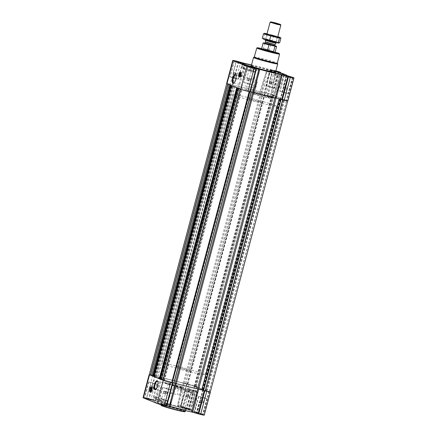 <?xml version="1.0" encoding="UTF-8"?>
<svg xmlns="http://www.w3.org/2000/svg" width="437" height="437" viewBox="0 0 437 437"><rect width="100%" height="100%" fill="white"/><g stroke="black" fill="none" stroke-linecap="round" stroke-linejoin="round"><path stroke-width="0.33" stroke-dasharray="2.19 1.64" d="M255.853 87.493A4.157 1.524 103.8 0 1 257.557 81.08L253.897 79.447L253.313 79.889L251.581 87.449L255.853 87.493L257.557 81.08M235.964 75.208A4.157 1.524 103.8 0 1 236.1 75.426A4.157 1.524 103.8 0 1 236.089 79.359A4.157 1.524 103.8 0 1 234.276 82.855A4.157 1.524 103.8 0 1 234.052 82.981M188.555 397.583L185.501 396.665L188.555 397.583M187.637 396.605L188.62 396.386L189.674 397.014L186.195 396.162L187.637 396.605L188.068 394.972L189.811 395.398L189.379 397.036L190.111 395.381L188.669 394.939L188.232 396.572M188.669 394.939L186.927 394.507L186.195 396.162L186.626 394.524L188.068 394.972M202.276 403.122L199.223 402.198L202.276 403.122M201.359 402.144L202.342 401.925L203.396 402.553L199.917 401.696L201.359 402.144L201.79 400.505L203.533 400.931L203.101 402.57L203.833 400.915L202.391 400.472L201.954 402.106M202.391 400.472L200.649 400.046L199.917 401.696L200.348 400.063L201.79 400.505M166.065 394.229L163.017 393.305L166.065 394.229M165.148 393.251L166.136 393.032L167.191 393.661L163.706 392.803L165.148 393.251L165.585 391.612L167.327 392.044L166.89 393.677L167.628 392.027L166.186 391.579L165.749 393.218M166.186 391.579L164.443 391.153L163.706 392.803L164.143 391.17L165.585 391.612M152.344 388.695L149.296 387.766L152.344 388.695M151.426 387.712L152.415 387.499L153.469 388.127L149.984 387.269L151.426 387.712L151.863 386.079L153.606 386.505L153.168 388.143L153.469 388.127L153.906 386.488L152.464 386.046L152.027 387.679M152.464 386.046L150.721 385.614L149.984 387.269L150.421 385.636L151.863 386.079M151.218 389.405A0.961 0.35 103.8 0 1 151.557 388.854A0.961 0.35 103.8 0 1 151.858 389.662L151.218 389.405L151.104 389.831L151.743 390.094A0.961 0.35 103.8 0 1 151.235 390.678A0.961 0.35 103.8 0 1 151.136 390.574A0.961 0.35 103.8 0 1 151.104 389.831M240.301 74.437A0.961 0.35 103.8 0 1 240.64 73.886A0.961 0.35 103.8 0 1 240.94 74.694L240.301 74.437L240.186 74.864L240.825 75.126A0.961 0.35 103.8 0 1 240.317 75.71A0.961 0.35 103.8 0 1 240.219 75.606A0.961 0.35 103.8 0 1 240.186 74.864M175.658 386.723L174.166 386.499L173.374 387.39L166.929 403.613L165.306 404.345L164.394 402.881L165.333 400.516A20.015 0.978 -165.1 0 1 156.561 396.965L161.963 398.522L162.657 399.205A13.006 0.634 -165.1 0 0 162.078 399.243A13.006 0.634 -165.1 0 1 162.078 399.243L161.766 398.839L167.797 400.887L167.721 403.373L168.895 404.902L165.306 404.345L168.682 404.848L170.25 404.11L175.75 387.783L175.658 386.723A14.918 0.727 14.9 0 0 190.543 390.378L175.658 386.723M193.864 391.334L190.543 390.378L189.325 391.115L184.895 407.705L185.184 408.901L186.025 407.868L191.641 391.459L192.935 390.727L196.262 391.689L196.967 392.956L193.411 410.004L192.684 411.07L185.13 408.89L192.684 411.07L192.28 409.835L194.64 392.612L193.864 391.334A18.627 0.912 14.9 0 1 174.166 386.499M166.289 403.477A21.424 1.049 14.9 0 0 152.923 400.92A21.424 1.049 14.9 0 0 167.633 405.88A21.424 1.049 14.9 0 0 191.062 411.643A21.424 1.049 14.9 0 0 194.328 411.938A21.424 1.049 14.9 0 0 166.289 403.477M164.711 401.456A21.123 1.032 -165.1 0 1 154.097 397.681C154.316 396.927 155.086 396.676 156.408 396.933L155.348 397.665L154.906 399.036L155.053 400.194L156.058 399.21L162.597 383.025L163.891 382.337L167.218 383.298L167.895 384.598L163.443 401.346L162.553 402.362L154.998 400.188L162.553 402.362L162.285 401.171L162.657 399.205M183.655 388.198L181.218 405.389L182.464 406.923L178.875 406.372L177.892 404.891L181.257 387.876L181.89 386.903L183.409 387.127L163.891 382.337A18.627 0.912 14.9 0 1 183.387 387.127L183.655 388.198A19.736 0.961 14.9 0 0 162.597 383.025M182.251 406.874L183.758 406.126L188.871 389.7L188.762 388.679L187.265 388.455L186.468 389.383L180.432 405.629L178.875 406.372L182.251 406.874M168.048 401.39A13.006 0.634 -165.1 0 1 162.083 399.265L161.258 403.143A12.799 0.623 14.9 0 0 173.467 407.038A12.799 0.623 14.9 0 0 185.993 409.726A12.799 0.623 14.9 0 0 169.245 404.667A12.799 0.623 14.9 0 0 161.258 403.143M161.963 398.522A13.913 0.677 -165.1 0 0 167.77 400.882L165.333 400.516M196.967 392.956A19.736 0.961 14.9 0 0 197.655 392.879L197.087 391.634L188.762 388.679A18.627 0.912 14.9 0 1 196.262 391.689M192.684 390.694L192.935 390.727A14.918 0.727 14.9 0 0 187.265 388.455M163.886 405.361L158.134 403.624L162.438 404.547L166.634 405.886L163.886 405.361M200.097 414.254L194.345 412.517L198.644 413.44L202.839 414.779L200.097 414.254M186.375 408.721L180.623 406.984L184.922 407.907L189.117 409.245L186.375 408.721M150.164 399.828L144.412 398.091L148.717 399.014L152.912 400.352L150.164 399.828M210.284 391.973A5.845 0.284 14.9 0 0 210.017 391.847L202.883 389.667A24.204 1.18 14.9 0 0 203.161 389.564A24.204 1.18 14.9 0 0 194.716 386.363L197.06 386.63L196.295 386.313A5.845 0.284 14.9 0 0 189.013 384.21L183.343 383.08A24.204 1.18 14.9 0 0 161.777 377.781L160.821 377.541L154.676 400.636L146.663 398.413A5.845 0.284 14.9 0 0 143.014 397.719M154.676 400.636L155.632 400.876A24.204 1.18 14.9 0 1 177.198 406.175L182.868 407.306A5.845 0.284 14.9 0 1 190.15 409.409L190.914 409.726L188.571 409.458A24.204 1.18 14.9 0 1 197.016 412.659A24.204 1.18 14.9 0 1 196.743 412.757L203.871 414.942A5.845 0.284 14.9 0 1 204.237 415.15M267.482 95.113L272.486 72.657L271.574 71.187L267.979 70.63L269.165 72.16L265.401 94.763L265.658 95.867L266.843 96.047L267.482 95.113A19.25 0.94 14.9 0 1 275.589 98.085L284.077 74.651M271.574 71.187L269.946 71.919L261.408 93.36L260.61 94.245L242.491 89.798L241.705 88.52L244.786 65.741L244.37 64.512L243.633 65.572L243.333 66.998L244.021 68.259L249.308 69.833L249.795 69.62A13.006 0.634 14.9 0 0 249.778 69.636A13.006 0.634 14.9 0 0 255.749 71.794L255.23 72.176A13.913 0.677 -165.1 0 1 249.423 69.816L250.357 69.603L251.013 67.702L251.93 66.686L250.838 66.369L251.87 66.675L252.171 67.877L246.359 89.825L245.135 90.563A15.213 0.743 14.9 0 1 259.42 94.07L259.327 93.01L266.619 71.428L268.192 70.685L271.574 71.187M275.692 71.531A21.424 1.049 14.9 0 0 256.038 66.173A21.424 1.049 14.9 0 0 251.493 65.097M255.23 72.176L252.799 71.81L252.69 70.789L253.121 69.412L254.624 68.658L255.656 70.144L252.439 92.868L252.712 93.939L253.897 94.113L254.536 93.141L258.983 70.641L257.999 69.166L254.416 68.609L257.999 69.166L256.448 69.909L255.749 71.794M272.349 97.757L281.007 76.371L282.056 75.393L274.562 73.225L273.628 74.235L267.728 96.38L268.405 97.675L271.137 98.462L252.712 93.939A18.141 0.885 14.9 0 0 271.049 98.44L272.349 97.757A19.25 0.94 14.9 0 1 252.439 92.868M282.002 75.383L282.144 76.535L275.059 98.156L273.824 98.849L271.18 98.085L270.427 96.779L274.753 74.405L274.502 73.214L282.002 75.383M275.507 72.231A12.799 0.623 14.9 0 0 258.994 67.369A12.799 0.623 14.9 0 0 251.308 65.79M250.357 69.603A13.006 0.634 14.9 0 0 249.795 69.62M244.021 68.259A20.015 0.978 -165.1 0 0 252.799 71.81L252.772 71.805C242.273 68.543 241.819 68.358 242.076 67.025A21.123 1.032 -165.1 0 1 243.333 66.998M275.059 98.156A19.25 0.94 14.9 0 0 275.589 98.085L273.824 98.849A18.141 0.885 14.9 0 0 266.843 96.047M270.427 96.779A14.099 0.688 14.9 0 0 270.623 96.714L270.973 97.73L265.658 95.867A15.213 0.743 14.9 0 1 271.18 98.085M275.747 71.329L270.366 69.685L275.851 70.931M275.873 70.86A5.845 0.284 14.9 0 0 272.617 70.007L267.805 69.079L261.659 92.174L266.472 93.103A5.845 0.284 14.9 0 1 273.753 95.206L274.512 95.523L272.175 95.255A24.204 1.18 14.9 0 1 280.62 98.456A24.204 1.18 14.9 0 1 280.346 98.554L287.475 100.739A5.845 0.284 14.9 0 1 287.841 100.947M251.537 64.938A24.204 1.18 14.9 0 1 266.947 68.871L267.805 69.079M276.086 97.997L282.788 99.887A5.621 0.273 14.9 0 0 287.726 100.92A5.621 0.273 14.9 0 0 286.672 100.466L280.084 98.478A23.926 1.169 14.9 0 0 280.352 98.385A23.926 1.169 14.9 0 0 272.016 95.228L273.928 95.326A5.621 0.273 14.9 0 0 270.749 94.25A5.621 0.273 14.9 0 0 265.303 92.835L260.742 91.967A23.926 1.169 14.9 0 0 239.449 86.739L231.67 84.576A5.621 0.273 14.9 0 0 226.727 83.543A5.621 0.273 14.9 0 0 227.786 83.991L240.213 88.662L237.865 88.088L240.53 89.137A5.621 0.273 14.9 0 0 243.709 90.213A5.621 0.273 14.9 0 0 249.156 91.628L253.717 92.491A23.926 1.169 14.9 0 0 275.01 97.724L276.086 97.997M210.273 392.027A5.621 0.273 14.9 0 0 209.214 391.574L202.626 389.591A23.926 1.169 14.9 0 0 202.894 389.493A23.926 1.169 14.9 0 0 194.558 386.335L195.71 386.417L195.115 386.177L272.573 95.064M195.115 386.177L196.47 386.434A5.621 0.273 14.9 0 0 193.291 385.358A5.621 0.273 14.9 0 0 187.844 383.943L183.283 383.074A23.926 1.169 14.9 0 0 161.99 377.847L156.14 376.262L233.598 85.155M266.947 68.871L260.802 91.967L261.659 92.174M260.802 91.967A24.204 1.18 14.9 0 0 239.23 86.673L230.261 84.21A5.845 0.284 14.9 0 0 226.617 83.516M196.47 386.434L273.928 95.326L196.47 386.434M149.274 374.651A5.621 0.273 14.9 0 1 154.212 375.683L156.14 376.262M151.655 375.47L152.453 375.689L229.911 84.581M151.606 375.645L152.453 375.689M153.398 376.252L230.807 85.122M153.78 376.333L154.72 376.563L232.178 85.455M153.753 376.503L156.096 377.087L154.72 376.563M156.096 377.087L233.544 85.974L156.096 377.087M160.013 378.917L237.477 87.815L160.018 378.923M160.45 379.021L161.39 379.256L238.848 88.143M160.423 379.196L162.766 379.78L161.39 379.256M240.224 88.673L162.755 379.769L240.213 88.662M163.11 380.097L163.891 380.321L241.35 89.214M163.072 380.239L163.891 380.321M160.821 377.541L152.803 375.317A5.845 0.284 14.9 0 0 149.285 374.596M251.275 65.916A12.52 0.612 -165.1 0 1 263.533 68.543A12.52 0.612 -165.1 0 1 275.474 72.356M243.633 65.572L251.013 67.702M244.786 65.741L252.171 67.877M273.628 74.235L281.007 76.371M274.753 74.405L282.144 76.535M253.121 69.412L256.448 69.909M255.656 70.144L258.983 70.641M269.165 72.16L272.486 72.657M266.619 71.428L269.946 71.919M169.338 404.706A12.52 0.612 14.9 0 0 161.526 403.214A12.52 0.612 14.9 0 0 177.914 408.163A12.52 0.612 14.9 0 0 185.725 409.655A12.52 0.612 14.9 0 0 169.338 404.706M156.058 399.21L163.443 401.346M154.906 399.036L162.285 401.171M184.895 407.705L192.28 409.835M186.025 407.868L193.411 410.004M164.394 402.881L167.721 403.373M166.929 403.613L170.25 404.11M180.432 405.629L183.758 406.126M177.892 404.891L181.218 405.389M261.654 48.545A11.509 0.563 -165.1 0 1 275.097 52.123M256.819 47.983A11.788 0.574 -165.1 0 1 268.34 50.479A11.788 0.574 -165.1 0 1 279.576 54.035M254.214 57.083A11.952 0.584 -165.1 0 1 254.23 57.056A11.952 0.584 -165.1 0 1 265.915 59.59A11.952 0.584 -165.1 0 1 277.309 63.201A11.952 0.584 -165.1 0 1 277.315 63.228M253.542 57.46A12.52 0.612 -165.1 0 1 265.772 60.109A12.52 0.612 -165.1 0 1 277.708 63.889M240.465 72.345A2.447 0.896 103.8 0 1 240.743 72.302A2.447 0.896 103.8 0 1 240.863 72.362A2.447 0.896 103.8 0 1 241.033 74.896A2.447 0.896 103.8 0 1 239.705 77.065A2.447 0.896 103.8 0 1 239.574 77.059A2.447 0.896 103.8 0 1 239.531 77.043A2.447 0.896 103.8 0 1 239.35 76.896M239.268 76.754A2.447 0.896 103.8 0 1 239.29 74.47A2.447 0.896 103.8 0 1 240.328 72.433M240.585 77.076A2.223 0.814 103.8 0 1 240.377 74.678A2.223 0.814 103.8 0 1 241.688 72.766A2.223 0.814 103.8 0 1 241.945 75.12A2.223 0.814 103.8 0 1 240.623 77.087A2.223 0.814 103.8 0 1 240.585 77.076M240.497 76.038A1.24 0.453 103.8 0 1 240.366 75.907A1.24 0.453 103.8 0 1 240.372 74.732A1.24 0.453 103.8 0 1 240.913 73.695A1.24 0.453 103.8 0 1 241.109 73.64A1.24 0.453 103.8 0 1 241.257 74.951A1.24 0.453 103.8 0 1 240.519 76.049A1.24 0.453 103.8 0 1 240.497 76.038M240.94 74.694L240.825 75.126M240.197 73.46A1.24 0.453 103.8 0 1 240.241 73.525A1.24 0.453 103.8 0 1 240.235 74.7A1.24 0.453 103.8 0 1 239.695 75.743A1.24 0.453 103.8 0 1 239.623 75.781M239.039 76.59A2.223 0.814 103.8 0 1 238.995 74.394A2.223 0.814 103.8 0 1 240.05 72.471M240.667 72.897A2.223 0.814 103.8 0 1 239.782 76.497M240.743 74.536L240.629 74.967L241.388 75.273L241.503 74.842L240.394 74.448M241.503 74.842L241.158 74.76M240.629 74.967L240.279 74.88M241.388 75.273L241.044 75.186M235.625 78.644L229.873 76.907L234.177 77.824L238.373 79.163L235.625 78.644M235.554 78.611L230.091 76.961L234.172 77.835L238.154 79.108L235.554 78.611M271.836 87.531L266.084 85.794L270.383 86.717L274.578 88.055L271.836 87.531M271.759 87.504L266.297 85.854L270.383 86.728L274.365 88.001L271.759 87.504M285.558 93.07L279.806 91.333L284.105 92.256L288.3 93.594L285.558 93.07M285.481 93.037L280.019 91.388L284.105 92.267L288.087 93.534L285.481 93.037M249.347 84.177L243.595 82.44L247.899 83.363L252.094 84.702L249.347 84.177M249.276 84.144L243.813 82.495L247.894 83.374L251.876 84.641L249.276 84.144M239.695 63.037L234.232 61.388L238.318 62.262L242.295 63.523L239.695 63.037M253.416 68.571L247.954 66.921L252.04 67.795L256.016 69.057L253.416 68.571M289.627 77.464L284.165 75.814L288.251 76.688L292.227 77.95L289.627 77.464M275.758 71.291L271.126 69.876L275.84 70.969M275.769 71.247L271.929 70.106L275.829 71.013M275.905 71.925L270.443 70.275L274.529 71.155L278.506 72.411L275.905 71.925M239.094 62.682L236.04 61.759L239.094 62.682M236.319 73.094L233.271 72.171L236.319 73.094M235.046 73.46L237.083 73.869L233.604 73.017L235.046 73.46L234.609 75.098L236.351 75.525L237.083 73.869L236.652 75.508L235.21 75.066L235.641 73.427M235.21 75.066L233.467 74.634L233.899 73.001L233.167 74.651L234.609 75.098M236.351 75.525L236.652 75.508M233.467 74.634L233.167 74.651M275.299 71.57L272.251 70.652L275.299 71.57M272.53 81.987L269.476 81.064L272.53 81.987M271.251 82.353L273.294 82.762L269.809 81.91L271.251 82.353L270.814 83.991L272.557 84.417L273.294 82.762L272.857 84.401L271.415 83.953L271.852 82.32M271.415 83.953L269.673 83.527L270.11 81.894L269.809 81.91L269.372 83.543L270.814 83.991M289.021 77.109L285.973 76.185L289.021 77.109M286.251 87.52L283.198 86.597L286.251 87.52M284.973 87.886L287.016 88.301L283.531 87.444L284.973 87.886L284.536 89.525L286.279 89.951L287.016 88.301L286.579 89.935L285.137 89.492L285.574 87.853M285.137 89.492L283.394 89.061L283.832 87.427L283.094 89.082L284.536 89.525M252.815 68.216L249.762 67.293L252.815 68.216M250.04 78.627L246.992 77.71L250.04 78.627M248.768 78.999L250.805 79.408L247.326 78.551L248.768 78.999L248.331 80.632L250.073 81.058L250.805 79.408L250.374 81.042L248.932 80.599L249.363 78.96M248.932 80.599L247.189 80.173L247.621 78.534L246.889 80.19L248.331 80.632M250.073 81.058L250.374 81.042M247.189 80.173L246.889 80.19M286.279 89.951L286.579 89.935M283.394 89.061L283.094 89.082M272.557 84.417L272.857 84.401M269.673 83.527L269.372 83.543M161.029 405.094A12.52 0.612 -165.1 0 1 173.281 407.721A12.52 0.612 -165.1 0 1 185.222 411.534M161.231 405.465A12.241 0.595 -165.1 0 1 173.21 408.005A12.241 0.595 -165.1 0 1 184.862 411.752M157.839 381.506A4.157 1.524 103.8 0 1 157.976 381.73A4.157 1.524 103.8 0 1 157.965 385.663A4.157 1.524 103.8 0 1 156.151 389.154A4.157 1.524 103.8 0 1 155.927 389.285M178.367 394.95A4.157 1.524 103.8 0 1 177.985 390.465A4.157 1.524 103.8 0 1 180.432 386.898A4.157 1.524 103.8 0 1 180.918 391.301A4.157 1.524 103.8 0 1 178.443 394.977A4.157 1.524 103.8 0 1 178.367 394.95M151.388 387.313A2.447 0.896 103.8 0 1 151.661 387.269A2.447 0.896 103.8 0 1 151.781 387.324A2.447 0.896 103.8 0 1 151.95 389.864A2.447 0.896 103.8 0 1 150.623 392.033A2.447 0.896 103.8 0 1 150.492 392.027A2.447 0.896 103.8 0 1 150.448 392.011A2.447 0.896 103.8 0 1 150.268 391.863M150.186 391.721A2.447 0.896 103.8 0 1 150.208 389.433A2.447 0.896 103.8 0 1 151.246 387.401M151.502 392.044A2.223 0.814 103.8 0 1 151.295 389.64A2.223 0.814 103.8 0 1 152.606 387.734A2.223 0.814 103.8 0 1 152.863 390.088A2.223 0.814 103.8 0 1 151.541 392.055A2.223 0.814 103.8 0 1 151.502 392.044M151.415 391.006A1.24 0.453 103.8 0 1 151.284 390.875A1.24 0.453 103.8 0 1 151.289 389.7A1.24 0.453 103.8 0 1 151.83 388.657A1.24 0.453 103.8 0 1 152.027 388.602A1.24 0.453 103.8 0 1 152.174 389.919A1.24 0.453 103.8 0 1 151.437 391.017A1.24 0.453 103.8 0 1 151.415 391.006M151.858 389.662L151.743 390.094M151.115 388.427A1.24 0.453 103.8 0 1 151.158 388.493A1.24 0.453 103.8 0 1 151.153 389.667A1.24 0.453 103.8 0 1 150.612 390.711A1.24 0.453 103.8 0 1 150.541 390.749M149.957 391.557A2.223 0.814 103.8 0 1 149.913 389.362A2.223 0.814 103.8 0 1 150.967 387.439M151.584 387.865A2.223 0.814 103.8 0 1 150.699 391.465M151.661 389.504L151.546 389.93L152.305 390.241L152.42 389.809L151.311 389.416M152.42 389.809L152.076 389.728M151.546 389.93L151.197 389.848M152.305 390.241L151.961 390.154M154.452 383.713L148.7 381.976L153.005 382.899L157.194 384.238L154.452 383.713M154.376 383.686L148.913 382.036L152.999 382.91L156.981 384.183L154.376 383.686M190.663 392.606L184.906 390.869L189.21 391.792L193.405 393.131L190.663 392.606M190.587 392.573L185.124 390.924L189.21 391.803L193.187 393.071L190.587 392.573M204.385 398.14L198.627 396.403L202.932 397.326L207.127 398.664L204.385 398.14M204.308 398.112L198.846 396.463L202.932 397.337L206.909 398.61L204.308 398.112M168.174 389.252L162.422 387.51L166.726 388.433L170.916 389.771L168.174 389.252M168.098 389.22L162.635 387.57L166.721 388.444L170.703 389.717L168.098 389.22M150.235 399.26L144.773 397.61L148.859 398.484L152.835 399.757L150.235 399.26M149.902 399.718L145.166 398.298L148.706 399.052L152.152 400.155L149.902 399.718M149.612 399.604L145.98 398.5L149.612 399.604M163.957 404.793L158.494 403.143L162.58 404.023L166.557 405.29L163.957 404.793M163.624 405.257L158.888 403.837L162.427 404.586L165.874 405.694L163.624 405.257M163.334 405.143L159.702 404.034L163.334 405.143M200.162 413.686L194.7 412.036L198.786 412.916L202.768 414.183L200.162 413.686M199.829 414.145L195.099 412.725L198.638 413.478L202.08 414.587L199.829 414.145M199.545 414.03L195.907 412.927L199.545 414.03M186.441 408.153L180.978 406.503L185.064 407.377L189.046 408.65L186.441 408.153M186.107 408.611L181.377 407.191L184.917 407.94L188.358 409.048L186.107 408.611M185.823 408.497L182.185 407.393L185.823 408.497M149.574 399.107L146.526 398.183L149.574 399.107M185.785 408L182.732 407.076L185.785 408M199.507 413.533L196.453 412.61L199.507 413.533M163.296 404.64L160.248 403.722L163.296 404.64M153.606 386.505L153.906 386.488M150.721 385.614L150.421 385.636M167.327 392.044L167.628 392.027M164.443 391.153L164.143 391.17M203.533 400.931L203.833 400.915M200.649 400.046L200.348 400.063M189.811 395.398L190.111 395.381M186.927 394.507L186.626 394.524M257.42 101.428A6.954 0.339 -165.1 0 1 248.314 98.68A6.954 0.339 -165.1 0 1 255.126 100.139A6.954 0.339 -165.1 0 1 261.758 102.253A6.954 0.339 -165.1 0 1 257.42 101.428M262.659 103.542A22.26 1.087 -165.1 0 1 233.527 94.742A22.26 1.087 -165.1 0 1 255.317 99.418A22.26 1.087 -165.1 0 1 276.55 106.191A22.26 1.087 -165.1 0 1 262.659 103.542M187.397 386.412A22.26 1.087 -165.1 0 1 158.26 377.617A22.26 1.087 -165.1 0 1 180.049 382.288A22.26 1.087 -165.1 0 1 201.282 389.061A22.26 1.087 -165.1 0 1 187.397 386.412A22.26 1.087 -165.1 0 1 158.26 377.617A22.26 1.087 -165.1 0 1 180.049 382.288A22.26 1.087 -165.1 0 1 201.282 389.061A22.26 1.087 -165.1 0 1 187.397 386.412M265.09 43.132A6.801 0.333 -165.1 0 1 265.122 43.143L270.47 44.454A6.801 0.333 -165.1 0 1 274.807 45.721M270.47 44.454L270.738 44.683A6.954 0.339 -165.1 0 1 276.566 46.568M263.14 42.995A6.954 0.339 -165.1 0 1 264.767 43.214L265.122 43.143M185.965 369.975A6.954 0.339 -165.1 0 1 176.859 367.227A6.954 0.339 -165.1 0 1 183.671 368.686A6.954 0.339 -165.1 0 1 190.303 370.805A6.954 0.339 -165.1 0 1 185.965 369.975M264.767 43.214L263.38 48.436L269.35 49.9A6.954 0.339 14.9 0 0 263.38 48.436M270.738 44.683L269.35 49.9M191.204 372.089A22.26 1.087 -165.1 0 1 162.072 363.294A22.26 1.087 -165.1 0 1 183.862 367.965A22.26 1.087 -165.1 0 1 205.09 374.738A22.26 1.087 -165.1 0 1 191.204 372.089M270.11 22.211L280.849 25.067M265.297 40.264L276.053 43.126M267.018 33.791A8.319 0.404 -165.1 0 1 277.774 36.653M280.942 37.992L264.401 33.338M265.013 33.633L263.768 38.319L279.691 42.684M262.271 38.401L263.768 38.319M273.726 35.768L272.48 40.461M265.86 39.647L270.962 40.619L276.266 42.302L265.86 39.647M262.97 38.855A8.319 0.404 -165.1 0 1 270.94 40.477A8.319 0.404 -165.1 0 1 278.795 43.061M267.586 34.813L272.267 35.708L277.145 37.265L267.586 34.813M266.384 39.314L271.071 40.204L275.949 41.761L266.384 39.314M173.374 387.39A19.736 0.961 14.9 0 0 194.64 392.612M152.923 400.92L154.097 397.681A21.123 1.032 -165.1 0 1 155.348 397.665M194.328 411.938L197.655 392.879A19.736 0.961 14.9 0 0 188.871 389.7M191.641 391.459A13.809 0.672 14.9 0 0 191.914 391.399A13.809 0.672 14.9 0 0 186.468 389.383M175.75 387.783A13.809 0.672 14.9 0 0 189.325 391.115M181.257 387.876A13.809 0.672 14.9 0 0 173.844 385.942A13.809 0.672 14.9 0 0 167.895 384.598M181.89 386.903A14.918 0.727 14.9 0 0 167.218 383.298M261.408 93.36A19.25 0.94 14.9 0 0 250.396 90.47A19.25 0.94 14.9 0 0 241.705 88.52M252.69 70.789A21.123 1.032 -165.1 0 1 242.076 67.025L242.672 63.633M253.897 94.113A15.213 0.743 14.9 0 0 268.405 97.675M254.536 93.141A14.099 0.688 14.9 0 0 267.728 96.38M275.567 73.247L270.623 96.714A14.099 0.688 14.9 0 0 265.401 94.763M259.327 93.01A14.099 0.688 14.9 0 0 246.359 89.825M260.61 94.245A18.141 0.885 14.9 0 0 242.491 89.798M273.152 95.304L195.7 386.412L273.152 95.31M194.307 386.21L271.765 95.102M157.844 376.689L235.303 85.576M160.914 377.573L238.373 86.466M293.62 77.644L287.475 100.739M292.91 77.36L286.765 100.455M292.484 77.223L286.339 100.319M286.962 75.628L280.816 98.724M286.492 75.47L280.346 98.554L286.486 75.459M278.32 72.16L272.175 95.255M278.09 72.083L271.956 95.146M280.478 72.842L274.441 95.517M280.609 72.395L274.463 95.49M279.899 72.11L273.753 95.206M272.617 70.007L266.472 93.103M270.743 69.543L264.598 92.639M270.29 69.45L264.145 92.546M245.375 63.578L239.23 86.673M244.425 63.338L238.28 86.433M238.902 61.737L232.757 84.833M238.285 61.573L232.14 84.669M236.406 61.114L230.261 84.21M206.226 390.667L283.684 99.56M203.156 389.782L280.614 98.669M185.638 383.511L263.096 92.404M184.256 383.304L261.714 92.196M209.214 391.574L286.672 100.466M209.077 391.536L286.535 100.428M207.089 390.989L284.547 99.882M206.925 390.94L284.378 99.833M206.34 390.705L283.799 99.592M202.626 389.591L280.084 98.478M194.558 386.335L272.016 95.228M195.148 386.171L272.606 95.064M196.421 386.428L273.879 95.321M187.844 383.943L265.303 92.835M187.757 383.926L265.215 92.819M187.435 383.943L264.893 92.835M187.298 383.915L264.756 92.808M185.758 383.539L263.216 92.431M183.283 383.074L260.742 91.967M161.99 377.847L239.449 86.739M157.681 376.645L235.139 85.532M155.927 376.208L233.385 85.1M154.365 375.727L231.823 84.62M154.212 375.683L231.67 84.576M152.622 375.738L230.075 84.631M152.737 375.787L230.195 84.68M152.715 375.815L230.173 84.707M230.763 85.242L153.343 376.23M154.998 376.645L232.457 85.532M155.96 377.06L233.418 85.952M154.654 376.743L232.107 85.636M154.512 376.699L231.971 85.592M154.463 376.683L231.921 85.576M154.327 376.639L231.785 85.532M153.873 376.53L231.331 85.423M161.668 379.332L239.126 88.225M162.63 379.753L240.088 88.645M161.324 379.431L238.782 88.323M161.182 379.392L238.64 88.285M161.138 379.371L238.591 88.263M160.996 379.332L238.455 88.225M160.543 379.223L238.001 88.116M164.312 380.458L241.77 89.35M164.427 380.501L241.885 89.394M164.394 380.507L241.852 89.394M163.121 380.25L240.579 89.137M210.017 391.847L203.871 414.942M209.307 391.563L203.161 414.658M208.881 391.426L202.735 414.522M203.358 389.831L197.213 412.927M202.888 389.662L196.743 412.757L202.883 389.667M194.716 386.363L188.571 409.458M194.498 386.253L188.352 409.349M196.989 386.63L190.843 409.72M197.005 386.603L190.86 409.693M196.295 386.313L190.15 409.409M189.013 384.21L182.868 407.306M187.14 383.752L180.994 406.847M186.686 383.653L180.541 406.749M184.201 383.282L178.056 406.377M183.343 383.08L177.198 406.175M161.777 377.781L155.632 400.876M155.299 375.946L149.154 399.036M154.682 375.776L148.536 398.872M152.803 375.317L146.663 398.413M240.541 72.46A2.393 0.874 103.8 0 1 240.984 72.444A2.393 0.874 103.8 0 1 241.148 74.924A2.393 0.874 103.8 0 1 239.853 77.043A2.393 0.874 103.8 0 1 239.684 77.027A2.393 0.874 103.8 0 1 239.465 76.825M239.454 76.797A2.393 0.874 103.8 0 1 239.443 74.508A2.393 0.874 103.8 0 1 240.514 72.476M151.459 387.428A2.393 0.874 103.8 0 1 151.901 387.411A2.393 0.874 103.8 0 1 152.065 389.891A2.393 0.874 103.8 0 1 150.77 392.011A2.393 0.874 103.8 0 1 150.601 391.994A2.393 0.874 103.8 0 1 150.383 391.792M150.372 391.765A2.393 0.874 103.8 0 1 150.361 389.471A2.393 0.874 103.8 0 1 151.431 387.444M267.1 43.673L272.797 45.186L267.105 43.673M265.445 41.897L275.113 44.47M265.428 42.039L275.059 44.596M265.188 42.963L274.813 45.519M233.615 83.035L251.581 87.449M235.603 74.956L253.897 79.452M186.419 395.742L185.507 396.659L182.732 407.076M189.674 396.638L190.008 397.861L187.238 408.273L187.555 408.819M200.141 401.281L199.228 402.198L196.453 412.61L195.907 412.927M203.396 402.171L203.729 403.395L200.96 413.812L201.277 414.358M163.935 392.388L163.017 393.305L160.248 403.722M167.191 393.278L167.524 394.502L164.749 404.919L165.071 405.465M150.213 386.854L149.296 387.766M153.469 387.745L153.802 388.968L151.027 399.385L151.349 399.926M185.993 409.726L191.914 391.399L192.684 390.689M250.751 66.642L249.778 69.636M286.716 75.552L280.62 98.456M278.03 72.05L271.885 95.146M280.543 72.859L274.512 95.523M202.615 389.591L280.073 98.483M202.894 389.493L280.352 98.385M194.23 386.21L271.688 95.102M195.71 386.417L273.169 95.31M195.099 386.166L272.557 95.058M152.786 375.815L230.244 84.707M164.443 380.512L241.901 89.405M203.161 389.564L197.016 412.659M194.427 386.253L188.281 409.349M197.06 386.63L190.914 409.726M236.1 75.426L235.843 74.913M234.276 82.855L233.811 83.188M239.072 76.934L239.574 77.059M240.241 72.181L240.743 72.302M240.552 72.487L241.688 72.766L240.863 72.362M239.487 76.808L240.623 77.087L239.705 77.065M240.219 75.606L240.366 75.907M240.64 73.886L240.913 73.695M239.498 75.798L240.519 76.049M240.088 73.389L241.109 73.64M234.161 60.792L229.873 76.907M242.655 63.054L238.373 79.163M270.366 69.685L266.084 85.794M278.866 71.941L274.578 88.055M284.088 75.219L279.806 91.333M292.588 77.48L288.3 93.594M247.883 66.326L243.595 82.44M256.377 68.587L252.094 84.702M234.773 61.071L234.243 61.377M241.989 62.994L242.295 63.523L238.154 79.108M234.232 61.388L230.091 76.961M248.495 66.604L247.965 66.91M255.711 68.527L256.016 69.057M247.954 66.921L243.813 82.495M256.022 69.068L251.876 84.641M284.7 75.497L284.17 75.803M291.921 77.42L292.227 77.95L288.087 93.534M284.165 75.814L280.019 91.388M271.126 69.876L270.448 70.27L266.297 85.854M278.2 71.881L278.506 72.411M278.506 72.422L274.365 88.001M236.859 74.29L237.772 73.372L240.547 62.955L241.093 62.644M233.271 72.171L236.04 61.759L235.723 61.213M233.604 73.4L233.271 72.176M273.065 83.183L273.983 82.265L276.752 71.848L277.298 71.537M269.809 82.287L269.476 81.069L272.251 70.652L271.929 70.106M286.787 88.716L287.704 87.799L290.474 77.382L291.02 77.07M285.973 76.191L285.651 75.639M285.973 76.185L283.198 86.597L283.531 87.826M254.263 68.494L254.815 68.177M247.326 78.933L246.992 77.71L249.762 67.293L249.445 66.746M254.268 68.494L251.499 78.906L250.581 79.824M161.526 403.214L161.127 404.711M185.725 409.655L185.463 410.633M157.976 381.73L157.719 381.211M156.151 389.154L155.687 389.493M155.49 389.34L178.443 394.977M157.478 381.261L180.432 386.898M149.989 391.902L150.492 392.027M151.158 387.149L151.661 387.269M151.47 387.455L152.606 387.734L151.781 387.324M150.404 391.776L151.541 392.055L150.623 392.033M151.136 390.574L151.284 390.875M151.557 388.854L151.83 388.657M150.415 390.765L151.437 391.017M151.005 388.356L152.027 388.602M148.7 381.976L144.412 398.091M157.194 384.238L152.912 400.352M184.906 390.869L180.623 406.984M193.405 393.131L189.117 409.245M198.627 396.403L194.345 412.517M207.127 398.664L202.839 414.779M162.422 387.51L158.134 403.624M170.916 389.771L166.634 405.886M148.913 382.036L144.773 397.61L145.166 398.298M156.981 384.183L152.835 399.757M152.152 400.155L152.83 399.762M162.635 387.57L158.494 403.143M170.703 389.717L166.557 405.29L165.874 405.694M158.888 403.837L158.494 403.154M198.846 396.463L194.7 412.036L195.099 412.725M206.909 398.61L202.768 414.183L202.08 414.587M185.124 390.924L180.978 406.503M193.187 393.071L189.046 408.65M188.358 409.048L189.035 408.655M181.377 407.191L180.984 406.514M149.296 387.772L146.526 398.183L145.98 398.5M182.737 407.071L182.185 407.393M160.253 403.717L159.702 404.034M176.859 367.227L253.313 79.889M251.417 87.029L248.314 98.68M190.303 370.805L261.758 102.253M233.527 94.742L162.072 363.294M276.55 106.191L205.09 374.738M267.264 34.649L266.947 34.097L265.434 39.745M277.134 37.276L277.686 36.954L276.189 42.608M267.264 34.632L266.067 39.133M277.145 37.265L275.949 41.761L276.266 42.302M266.073 39.122L265.521 39.439"/><path stroke-width="0.66" d="M234.052 82.981A4.157 1.524 103.8 0 1 233.615 83.035A4.157 1.524 103.8 0 1 233.538 83.014A4.157 1.524 103.8 0 1 233.156 78.529A4.157 1.524 103.8 0 1 235.603 74.956A4.157 1.524 103.8 0 1 235.964 75.208M149.285 374.596A5.845 0.284 14.9 0 0 149.159 374.624L143.014 397.719A5.845 0.284 14.9 0 0 143.38 397.921L157.102 403.46A5.845 0.284 14.9 0 0 164.383 405.563L170.053 406.694A24.204 1.18 14.9 0 0 191.625 411.993L200.594 414.456A5.845 0.284 14.9 0 0 204.237 415.15L210.383 392.055A5.845 0.284 14.9 0 0 210.284 391.973M251.493 65.097A21.424 1.049 14.9 0 0 242.672 63.633A21.424 1.049 14.9 0 0 263.107 70.144A21.424 1.049 14.9 0 0 284.077 74.651A21.424 1.049 14.9 0 0 275.692 71.531M244.43 64.518L250.833 66.375L244.43 64.518M275.184 97.779L275.059 98.156M251.308 65.79A12.799 0.623 14.9 0 0 251.007 65.845A12.799 0.623 14.9 0 0 259.25 68.653A12.799 0.623 14.9 0 0 273.114 72.116A12.799 0.623 14.9 0 0 275.742 72.422A12.799 0.623 14.9 0 0 275.507 72.231M253.635 68.063L247.883 66.326L252.187 67.249L256.377 68.587L253.635 68.063M289.846 76.956L284.088 75.219L288.393 76.142L292.588 77.48L289.846 76.956M275.851 70.931L278.866 71.941L275.747 71.329M239.913 62.529L234.161 60.792L238.465 61.715L242.655 63.054L239.913 62.529M254.132 68.265L258.944 69.193L252.799 92.289L247.987 91.36A5.845 0.284 14.9 0 1 240.705 89.257L226.983 83.718A5.845 0.284 14.9 0 1 226.617 83.516L232.763 60.421A5.845 0.284 14.9 0 0 233.129 60.623L246.85 66.162A5.845 0.284 14.9 0 0 254.132 68.265L247.987 91.36M275.873 70.86A5.845 0.284 14.9 0 1 279.899 72.11L280.658 72.427L278.32 72.16A24.204 1.18 14.9 0 1 286.765 75.361A24.204 1.18 14.9 0 1 286.492 75.459L293.62 77.644A5.845 0.284 14.9 0 1 293.986 77.852A5.845 0.284 14.9 0 1 290.337 77.158L281.368 74.694A24.204 1.18 14.9 0 1 259.802 69.396L258.944 69.193M251.537 64.938A24.204 1.18 14.9 0 0 245.375 63.578L236.406 61.114A5.845 0.284 14.9 0 0 232.763 60.421M163.072 380.245L240.519 89.181L163.072 380.245A5.621 0.273 14.9 0 0 166.251 381.321A5.621 0.273 14.9 0 0 171.697 382.736L176.258 383.604A23.926 1.169 14.9 0 0 197.551 388.832L203.402 390.416L280.844 99.379M160.423 379.196L161.422 379.606L238.875 88.514M231.2 85.423L153.737 376.503L160.45 379.021M229.059 84.56L151.606 375.645L153.403 376.257L230.823 85.27L153.403 376.257M259.802 69.396L253.657 92.491L252.799 92.289M253.657 92.491A24.204 1.18 14.9 0 0 275.223 97.79L284.197 100.253A5.845 0.284 14.9 0 0 287.841 100.947L293.986 77.852M239.028 76.923A2.447 0.896 103.8 0 1 238.804 74.285A2.447 0.896 103.8 0 1 240.241 72.181A2.447 0.896 103.8 0 1 240.525 74.771A2.447 0.896 103.8 0 1 239.072 76.934A2.447 0.896 103.8 0 1 239.028 76.923M232.987 83.363A4.638 1.699 103.8 0 1 232.823 77.475A4.638 1.699 103.8 0 1 235.843 74.913A4.638 1.699 103.8 0 1 235.827 79.294A4.638 1.699 103.8 0 1 233.811 83.188A4.638 1.699 103.8 0 1 232.987 83.363M287.715 100.969L210.273 392.027A5.621 0.273 14.9 0 1 205.33 390.995L203.402 390.416M226.716 83.598L149.274 374.651A5.621 0.273 14.9 0 0 150.328 375.099L151.655 375.47M230.834 85.275L153.409 376.241L153.78 376.333M160.406 379.196L237.87 88.11L160.406 379.196M161.422 379.606L163.11 380.097M149.159 374.624A5.845 0.284 14.9 0 0 149.525 374.826L163.247 380.365A5.845 0.284 14.9 0 0 170.528 382.468L175.341 383.396L169.195 406.492M210.383 392.055A5.845 0.284 14.9 0 1 206.739 391.361L197.77 388.897A24.204 1.18 14.9 0 1 176.198 383.599L175.341 383.396M149.946 391.891A2.447 0.896 103.8 0 1 149.722 389.247A2.447 0.896 103.8 0 1 151.158 387.149A2.447 0.896 103.8 0 1 151.448 389.738A2.447 0.896 103.8 0 1 149.989 391.902A2.447 0.896 103.8 0 1 149.946 391.891M154.862 389.667A4.638 1.699 103.8 0 1 154.698 383.779A4.638 1.699 103.8 0 1 157.719 381.211A4.638 1.699 103.8 0 1 157.702 385.598A4.638 1.699 103.8 0 1 155.687 389.493A4.638 1.699 103.8 0 1 154.862 389.667M277.32 63.218L277.708 63.889A12.52 0.612 -165.1 0 1 277.719 63.922L275.474 72.356A12.52 0.612 -165.1 0 1 267.663 70.865A12.52 0.612 -165.1 0 1 251.275 65.916L253.52 57.482A12.52 0.612 -165.1 0 1 253.542 57.46L254.214 57.067M275.097 52.123A11.509 0.563 -165.1 0 1 279.38 53.696A11.509 0.563 -165.1 0 1 272.202 52.358A11.509 0.563 -165.1 0 1 257.158 47.786A11.509 0.563 -165.1 0 1 261.654 48.545M270.645 51.73A6.954 0.339 -165.1 0 1 261.539 48.977A6.954 0.339 -165.1 0 1 268.351 50.435A6.954 0.339 -165.1 0 1 274.982 52.555A6.954 0.339 -165.1 0 1 270.645 51.73M279.38 53.696L279.576 54.035A11.788 0.574 -165.1 0 1 279.582 54.068A11.788 0.574 -165.1 0 1 272.229 52.664A11.788 0.574 -165.1 0 1 256.798 48.004A11.788 0.574 -165.1 0 1 256.819 47.983L257.158 47.786M279.582 54.068L277.315 63.228A11.952 0.584 -165.1 0 1 269.858 61.808A11.952 0.584 -165.1 0 1 254.214 57.083L256.798 48.004M277.719 63.922A12.52 0.612 -165.1 0 1 269.908 62.431A12.52 0.612 -165.1 0 1 253.52 57.482M239.35 76.896A2.447 0.896 103.8 0 1 239.268 76.754A2.223 0.814 103.8 0 1 239.214 76.737A2.223 0.814 103.8 0 1 239.088 76.65A2.141 0.787 103.8 0 1 238.984 76.541A2.141 0.787 103.8 0 1 238.897 74.372A2.141 0.787 103.8 0 1 239.984 72.487A2.141 0.787 103.8 0 1 240.459 74.563A2.141 0.787 103.8 0 1 239.105 76.628A2.223 0.814 103.8 0 1 239.039 76.59M240.05 72.471A2.223 0.814 103.8 0 1 240.126 72.444A2.223 0.814 103.8 0 1 240.317 72.427A2.447 0.896 103.8 0 1 240.465 72.345M239.623 75.781A1.24 0.453 103.8 0 1 239.498 75.798A1.24 0.453 103.8 0 1 239.476 75.787A1.24 0.453 103.8 0 1 239.361 74.454A1.24 0.453 103.8 0 1 240.088 73.389A1.24 0.453 103.8 0 1 240.197 73.46M239.301 75.901A1.393 0.508 103.8 0 1 239.252 74.132A1.393 0.508 103.8 0 1 240.159 73.361A1.393 0.508 103.8 0 1 240.153 74.678A1.393 0.508 103.8 0 1 239.547 75.847A1.393 0.508 103.8 0 1 239.301 75.901M240.552 72.487L240.317 72.427A2.223 0.814 103.8 0 1 240.667 72.897M239.782 76.497A2.223 0.814 103.8 0 1 239.257 76.754L239.487 76.808M239.651 62.42L234.92 60.983L238.455 61.748L241.901 62.841L239.651 62.42M239.361 62.305L235.723 61.213L239.361 62.305M253.373 67.959L248.642 66.517L252.176 67.287L255.623 68.38L253.373 67.959M253.083 67.839L249.445 66.746L253.083 67.839M289.578 76.846L284.848 75.41L288.382 76.18L291.834 77.267L289.578 76.846M289.294 76.732L285.651 75.639L289.294 76.732M275.84 70.969L278.112 71.734L275.758 71.291M275.829 71.013L277.298 71.537L275.769 71.247M185.463 410.633L185.222 411.534A12.52 0.612 -165.1 0 1 185.201 411.556A12.52 0.612 -165.1 0 1 177.411 410.043A12.52 0.612 -165.1 0 1 161.035 405.126A12.52 0.612 -165.1 0 1 161.029 405.094L161.127 404.711M185.201 411.556L184.862 411.752A12.241 0.595 -165.1 0 1 177.247 410.272A12.241 0.595 -165.1 0 1 161.231 405.465L161.035 405.126M155.927 389.285A4.157 1.524 103.8 0 1 155.49 389.34A4.157 1.524 103.8 0 1 155.414 389.312A4.157 1.524 103.8 0 1 155.031 384.828A4.157 1.524 103.8 0 1 157.478 381.261A4.157 1.524 103.8 0 1 157.839 381.506M150.541 390.749A1.24 0.453 103.8 0 1 150.415 390.765A1.24 0.453 103.8 0 1 150.394 390.754A1.24 0.453 103.8 0 1 150.279 389.416A1.24 0.453 103.8 0 1 151.005 388.356A1.24 0.453 103.8 0 1 151.115 388.427M150.219 390.869A1.393 0.508 103.8 0 1 150.17 389.099A1.393 0.508 103.8 0 1 151.076 388.329A1.393 0.508 103.8 0 1 151.071 389.646A1.393 0.508 103.8 0 1 150.465 390.815A1.393 0.508 103.8 0 1 150.219 390.869M150.022 391.596A2.141 0.787 103.8 0 1 149.902 391.508A2.141 0.787 103.8 0 1 149.815 389.34A2.141 0.787 103.8 0 1 150.902 387.455A2.141 0.787 103.8 0 1 151.377 389.531A2.141 0.787 103.8 0 1 150.022 391.596M150.699 391.465A2.223 0.814 103.8 0 1 150.175 391.721A2.223 0.814 103.8 0 1 150.131 391.705A2.223 0.814 103.8 0 1 150.011 391.618A2.223 0.814 103.8 0 1 149.957 391.557M150.967 387.439A2.223 0.814 103.8 0 1 151.044 387.406A2.223 0.814 103.8 0 1 151.235 387.395A2.223 0.814 103.8 0 1 151.584 387.865M274.807 45.721A6.801 0.333 -165.1 0 1 276.457 46.371A6.801 0.333 -165.1 0 1 274.66 46.147L269.312 44.831A6.801 0.333 -165.1 0 1 263.331 42.881A6.801 0.333 -165.1 0 1 265.09 43.132M276.457 46.371L276.566 46.568A6.954 0.339 -165.1 0 1 276.572 46.584A6.954 0.339 -165.1 0 1 274.933 46.377L274.66 46.147M269.312 44.831L268.963 44.907A6.954 0.339 -165.1 0 1 263.129 43.006A6.954 0.339 -165.1 0 1 263.14 42.995L263.331 42.881M268.963 44.907L267.575 50.129A6.954 0.339 14.9 0 0 270.842 50.976A6.954 0.339 14.9 0 0 273.546 51.593L274.933 46.377M267.575 50.129L273.546 51.593M277.337 23.855L270.732 21.85L275.671 22.921L280.488 24.445L277.337 23.855M280.488 24.445L280.854 25.084L277.38 24.423L270.099 22.221L270.732 21.85M276.189 42.608L276.047 43.132L272.579 42.465L265.297 40.27L265.434 39.745M277.774 36.653A8.319 0.404 -165.1 0 1 280.243 37.544A8.319 0.404 -165.1 0 1 274.436 36.479A8.319 0.404 -165.1 0 1 264.8 33.665A8.319 0.404 -165.1 0 1 264.434 33.338A8.319 0.404 -165.1 0 1 267.018 33.791M267.291 34.277L272.393 35.25L277.686 36.954L267.291 34.277M264.434 33.338L263.522 33.715L270.732 35.938L279.445 38.079L280.942 37.992L279.691 42.684L278.811 43.061L262.97 38.855A8.319 0.404 -165.1 0 0 263.374 39.035A8.319 0.404 -165.1 0 0 271.557 41.477A8.319 0.404 -165.1 0 0 278.779 43.061L278.811 43.061A8.319 0.404 -165.1 0 1 278.779 43.061M280.243 37.544L280.942 37.992M270.732 35.938L269.487 40.625M279.445 38.079L278.194 42.766M263.522 33.715L262.271 38.401M201.697 389.99L279.156 98.888M198.627 389.105L276.086 98.003M159.276 378.742L236.728 87.651M152.606 376.049L230.059 84.958M256.006 68.724L249.86 91.819M256.459 68.822L250.314 91.917M281.368 74.694L275.223 97.79M282.324 74.935L276.179 98.03M287.846 76.53L281.701 99.625M288.464 76.694L282.318 99.789M290.337 77.158L284.197 100.253M280.587 72.422L280.478 72.842M233.129 60.623L226.983 83.718M246.85 66.162L240.705 89.257M173.904 383.167L251.357 92.07M175.286 383.369L252.739 92.278M201.861 390.033L279.319 98.937M203.615 390.47L281.051 99.439M205.177 390.951L282.63 99.865M205.33 390.995L282.783 99.904M150.328 375.099L227.77 84.035M150.465 375.143L227.906 84.09M152.884 376.131L230.326 85.068M153.338 376.241L230.763 85.242M159.554 378.824L237.001 87.761M160.008 378.934L237.433 87.935M160.073 378.945L237.493 87.957M171.697 382.736L249.15 91.644M171.785 382.752L249.237 91.666M172.107 382.736L249.532 91.737M172.244 382.763L249.669 91.77M173.784 383.14L251.231 92.054M197.551 388.832L275.004 97.741M176.258 383.604L253.711 92.507M172.402 382.927L166.257 406.022M170.528 382.468L164.383 405.563M172.855 383.025L166.71 406.12M176.198 383.599L170.053 406.694M197.77 388.897L191.625 411.993M198.72 389.138L192.575 412.233M204.243 390.733L198.098 413.828M204.86 390.897L198.715 413.992M206.739 391.361L200.594 414.456M149.525 374.826L143.38 397.921M163.247 380.365L157.102 403.46M275.059 44.596L265.445 41.897L267.482 42.793L275.059 44.596L274.939 45.923L265.226 43.525L267.1 43.673M274.813 45.519L267.105 43.673M251.007 65.845L250.751 66.642M275.742 72.422L275.567 73.247M280.658 72.427L280.543 72.859M153.737 376.503L231.189 85.417M263.129 43.006L261.539 48.977M276.572 46.584L274.982 52.555M270.099 22.221L266.941 34.081M280.854 25.084L277.697 36.943M275.113 44.47L276.047 43.132M265.445 41.897L265.297 40.27M265.428 42.039L265.188 42.963"/></g></svg>
